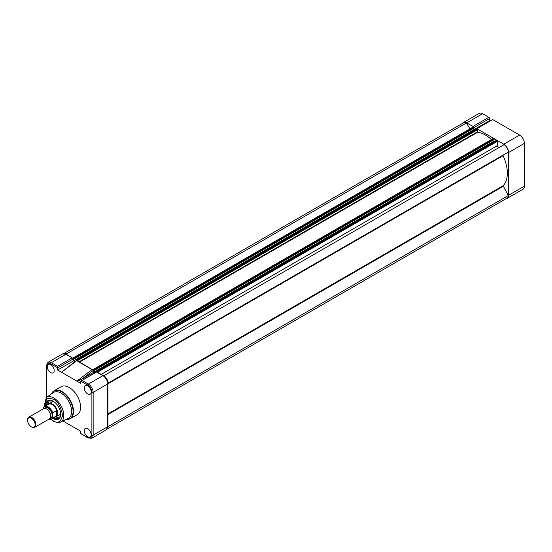 <?xml version="1.0" encoding="UTF-8"?>
<svg xmlns="http://www.w3.org/2000/svg" width="552" height="552" viewBox="0 0 552 552"><rect width="100%" height="100%" fill="white"/><g stroke="black" fill="none" stroke-linecap="round" stroke-linejoin="round"><path stroke-width="0.83" d="M473.506 126.974A1.028 0.593 -120 0 0 472.995 126.436L466.771 122.848A6.769 3.905 -120 0 0 463.39 122.51A6.769 3.905 -120 0 0 462.548 123.337M472.995 126.436L488.803 117.307L482.586 113.719L466.771 122.848M503.803 144.224L476.887 128.685L492.694 119.556L519.618 135.095A6.769 3.905 60 0 1 524.4 143.382L508.592 152.511A6.769 3.905 -120 0 0 503.803 144.224L519.618 135.095M506.053 198.685A6.769 3.905 -120 0 0 507.184 198.368A6.769 3.905 -120 0 0 508.592 195.27L508.592 152.511M508.592 195.27L524.4 186.141L524.4 143.382M488.803 117.307A1.028 0.593 60 0 1 489.534 118.57L489.534 120.681L490.135 121.033M524.4 186.141A6.769 3.905 60 0 1 522.999 189.239L507.184 198.368M463.39 122.51L479.198 113.381A6.769 3.905 60 0 1 482.586 113.719M489.534 120.681L473.995 129.658M54.179 370.592A4.913 2.836 -120 0 0 52.04 365.659A4.913 2.836 -120 0 0 48.259 364.32A4.913 2.836 -120 0 0 47.23 366.583A4.913 2.836 -120 0 0 49.383 371.537A4.913 2.836 -120 0 0 53.171 372.835A4.913 2.836 -120 0 0 54.179 370.592M91.204 391.968A4.913 2.836 -120 0 0 89.072 387.035A4.913 2.836 -120 0 0 85.291 385.703A4.913 2.836 -120 0 0 84.256 387.959A4.913 2.836 -120 0 0 86.416 392.914A4.913 2.836 -120 0 0 90.204 394.211A4.913 2.836 -120 0 0 91.204 391.968M91.204 434.728A4.913 2.836 -120 0 0 89.072 429.794A4.913 2.836 -120 0 0 85.291 428.462A4.913 2.836 -120 0 0 84.256 430.719A4.913 2.836 -120 0 0 86.416 435.673A4.913 2.836 -120 0 0 90.204 436.97A4.913 2.836 -120 0 0 91.204 434.728M66.061 419.472L70.173 418.72L77.28 414.621A16.125 9.308 -120 0 0 79.75 401.697A16.125 9.308 -120 0 0 69.221 387.49A16.125 9.308 -120 0 0 61.155 386.69L54.048 390.795A16.125 9.308 60 0 1 62.107 391.596A16.125 9.308 60 0 1 72.643 405.803A16.125 9.308 60 0 1 70.173 418.72A16.125 9.308 60 0 1 67.282 419.479M71.67 411.44A14.945 8.632 60 0 1 68.179 418.492L60.492 422.052A14.179 8.19 60 0 0 63.804 415.359A14.179 8.19 60 0 0 53.779 397.992A14.179 8.19 60 0 0 46.327 397.516L53.254 392.638A14.945 8.632 60 0 1 61.106 393.134A14.945 8.632 60 0 1 71.67 411.44M52.895 418.402A10.64 6.141 -120 0 0 53.199 418.588A10.64 6.141 -120 0 0 60.223 417.057A10.64 6.141 -120 0 0 53.199 401.221A10.64 6.141 -120 0 0 50.515 400.241A10.64 6.141 -120 0 0 45.685 405.92M50.77 400.283A10.295 5.948 -120 0 0 48.466 400.745A10.295 5.948 -120 0 0 46.334 405.547M53.544 418.03A10.295 5.948 -120 0 0 53.613 418.071A10.295 5.948 -120 0 0 58.767 418.582A10.295 5.948 -120 0 0 60.32 416.822M48.831 400.566A10.295 5.948 -120 0 0 47.044 405.133A11.061 6.389 -120 0 1 47.044 404.747M54.248 417.622A10.295 5.948 -120 0 0 54.324 417.664A10.295 5.948 -120 0 0 59.105 418.354M94.461 373.028L93.433 372.427L93.433 370.33L91.984 369.605L76.894 381.135L80.785 383.385L80.785 381.266A1.028 0.593 60 0 1 80.792 381.156L87.733 385.158C90.245 386.917 91.632 389.319 91.894 392.368L91.894 435.128C91.632 437.874 90.245 438.674 87.733 437.529L80.792 433.52A1.028 0.593 60 0 1 80.785 433.396L80.785 431.284L62.873 420.941M76.624 360.615L91.984 369.605M74.817 361.684L73.464 360.898L73.464 358.786A1.028 0.593 -120 0 0 73.457 358.662L66.33 354.253A0.883 0.511 120 0 0 65.888 354.294A6.769 3.905 -120 0 0 62.507 353.956L66.33 354.253M73.457 358.662L65.888 354.294L51.329 362.698A6.769 3.905 -120 0 0 47.941 362.367L46.285 365.824A0.883 0.511 -0 0 0 46.541 366.183C46.81 363.437 48.196 362.636 50.701 363.782L57.643 367.791A1.028 0.593 60 0 1 57.649 367.915L57.649 370.026L76.894 381.135C77.625 381.225 79.384 380.487 82.179 378.927L93.433 370.323L76.611 360.311L61.541 372.276L76.631 360.746M93.433 372.427L82.179 378.927M106.301 429.815L91.742 438.226A6.769 3.905 -120 0 0 93.143 435.128L107.702 426.717A0.883 0.511 -0 0 0 107.964 426.358L106.301 429.815A6.769 3.905 -120 0 0 107.702 426.717L107.702 383.957A6.769 3.905 -120 0 0 102.92 375.671L96.6 372.027L80.792 381.156L96.655 371.758L103.362 375.629C106.177 377.547 107.709 380.204 107.964 383.599A0.883 0.511 -0 0 1 107.702 383.957L93.143 392.368A6.769 3.905 -120 0 0 88.355 384.082L82.138 380.487M80.792 433.52L87.913 437.936A0.883 0.511 -60 0 1 87.733 437.529M73.464 360.898L57.649 370.026M57.643 367.791L57.546 366.293L72.112 357.882M52.868 401.601A8.239 4.754 60 0 1 53.054 401.138M52.35 401.897A8.535 4.927 60 0 1 52.709 400.952M49.673 400.317A10.295 5.948 -120 0 0 48.521 404.161M50.908 402.732A10.295 5.948 60 0 1 51.274 400.4M55.828 416.829A10.295 5.948 -120 0 0 59.74 417.747M60.472 416.325A10.295 5.948 60 0 1 58.264 415.47M60.706 414.807A8.535 4.927 60 0 1 59.706 414.642M60.72 414.407A8.239 4.754 60 0 1 60.223 414.345M34.7 427.379L49.487 418.844A5.886 3.395 -120 0 0 50.701 416.153A5.886 3.395 -120 0 0 48.134 410.226A5.886 3.395 -120 0 0 43.601 408.652L28.821 417.188A5.886 3.395 60 0 1 33.355 418.761A5.886 3.395 60 0 1 35.921 424.681A5.886 3.395 60 0 1 34.7 427.379A5.886 3.395 60 0 1 31.761 427.082A5.886 3.395 60 0 1 31.554 426.958M50.122 418.264A5.886 3.395 -120 0 0 52.157 415.311A5.886 3.395 -120 0 0 49.1 408.908A5.886 3.395 -120 0 0 44.422 408.39M27.6 420.348A5.313 3.064 60 0 1 31.354 418.181A5.313 3.064 60 0 1 35.114 424.681A5.313 3.064 60 0 1 31.354 426.855A5.313 3.064 60 0 1 27.6 420.348L27.6 419.879A5.886 3.395 60 0 1 28.821 417.188M48.238 404.443A7.355 4.244 60 0 1 48.9 403.892A7.355 4.244 60 0 1 54.565 405.865A7.355 4.244 60 0 1 57.774 413.269L56.89 415.518A7.21 4.161 60 0 1 55.814 416.719L51.771 419.051A7.21 4.161 60 0 1 49.024 419.106M43.587 407.576L43.422 408.149L43.587 407.576A7.21 4.161 60 0 1 44.56 406.569L48.61 404.23A7.21 4.161 60 0 1 56.89 410.826L57.774 413.269A7.355 4.244 60 0 1 56.256 416.636A7.355 4.244 60 0 1 55.448 416.932M43.518 407.659L44.56 406.569A7.21 4.161 60 0 1 52.744 412.861L52.578 417.664L49.073 419.085M52.578 413.434C51.964 408.583 44.036 404.002 43.422 408.149L43.422 408.756M52.744 412.861L56.608 410.626L56.608 415.808L52.744 418.043L52.578 417.664M56.608 415.808L56.608 410.626M107.26 428.925L507.04 198.113A6.472 3.74 -120 0 0 508.371 195.491L503.079 185.755A31.188 18.002 -120 0 0 507.343 173.169A31.188 18.002 -120 0 0 503.079 155.671L503.12 155.071L108.109 383.129A6.472 3.74 -120 0 0 103.845 375.739L103.686 375.829M107.467 428.58A6.472 3.74 -120 0 0 108.109 426.579L107.964 426.323M508.371 195.491L108.109 426.579M469.911 128.878L466.474 122.923L66.212 354.011A6.472 3.74 -120 0 0 64.163 353.57M466.474 122.923A6.472 3.74 -120 0 0 463.535 122.765L63.756 353.577M473.119 127.229L473.961 127.236L474.168 128.002L73.906 359.09L73.699 358.324L72.947 358.069M474.478 129.934L473.933 129.616L73.671 360.704L73.906 359.09M473.933 129.616L473.933 128.14M75.051 361.505L73.671 360.704M77.197 360.649L76.383 359.869L76.355 360.504M491.425 139.525A31.188 18.002 -120 0 0 477.77 132.163L477.487 129.748L476.438 128.906M493.088 138.759L493.936 138.766L494.143 139.532L93.881 370.62L93.674 369.854L92.86 369.688M494.447 141.464L493.902 141.146L93.64 372.234L93.881 370.62M493.902 141.146L493.902 139.67M94.73 372.869L93.64 372.234M97.111 372.02L96.207 371.386L96.255 371.993M499.229 147.467A1.47 0.849 60 0 1 498.097 147.06A1.47 0.849 60 0 1 497.462 145.59L497.462 141.284L496.407 140.436M108.109 383.129L508.371 152.041A6.472 3.74 -120 0 0 504.107 144.652L103.845 375.739M489.534 118.57L474.14 127.457M51.95 392.927A16.125 9.308 60 0 1 54.048 390.795L51.35 393.983M51.384 393.956A15.953 9.211 60 0 1 61.817 391.906A15.953 9.211 60 0 1 72.878 408.797A15.953 9.211 60 0 1 66.102 419.451M44.022 406.983L46.899 398.199L53.199 399.041C57.643 400.993 60.782 406.424 62.604 415.332C60.782 422.142 57.643 423.95 53.199 420.762L51.143 419.313M91.894 435.128A0.883 0.511 180 0 0 93.143 435.128L93.143 392.368A0.883 0.511 180 0 1 91.894 392.368M103.362 375.629A0.883 0.511 -60 0 0 102.92 375.671L88.355 384.082A0.883 0.511 120 0 0 87.733 385.158M73.464 358.786L57.649 367.915M57.546 366.293L51.329 362.698A0.883 0.511 120 0 0 50.701 363.782M46.541 397.364L46.541 366.183M52.744 418.043A7.21 4.161 60 0 1 51.771 419.051L48.969 419.14M503.079 185.755L107.964 413.876M473.533 126.988L73.278 358.075M473.961 127.236L73.699 358.324M474.168 127.595L73.906 358.683M476.645 128.782L76.383 359.869M477.073 129.03L76.811 360.118M477.487 129.748L77.377 360.753M477.487 131.776L79.129 361.767M477.77 132.163L79.605 362.036M493.509 138.517L93.247 369.605M493.936 138.766L93.674 369.854M494.143 139.125L93.881 370.213M496.614 140.311L96.358 371.406M497.041 140.56L96.779 371.648M497.462 141.284L97.456 372.221M497.462 145.59L101.188 374.373M503.12 155.071L107.95 383.219M503.079 155.671L107.964 383.785M503.12 186.403L107.964 414.545M60.492 422.052C59.506 423.039 57.139 422.742 53.385 421.169L50.894 419.368M43.849 407.169L46.327 397.516M107.964 426.358L107.964 383.599M87.913 437.936L91.742 438.226M46.285 397.55L46.285 365.824M62.507 353.956L47.941 362.367M31.354 426.855L31.761 427.082M60.72 414.055L56.256 416.636M53.365 401.318L48.9 403.892M473.243 126.96L72.981 358.048M476.5 128.768L76.238 359.856M493.212 138.49L92.95 369.578M496.469 140.298L96.207 371.386"/></g></svg>
